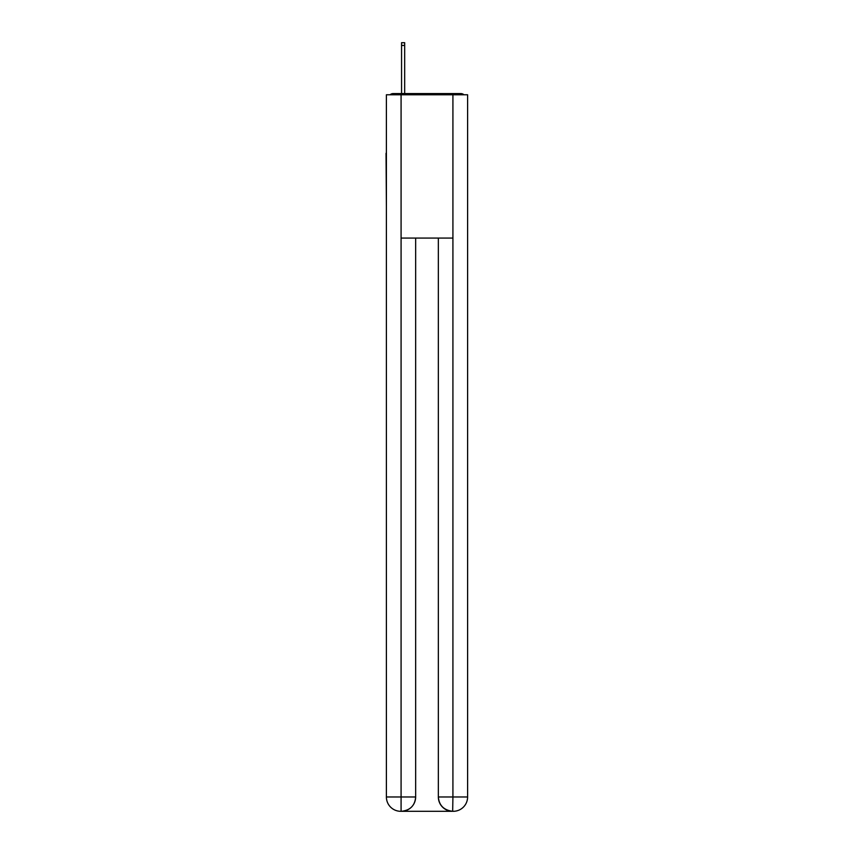 <?xml version="1.0" encoding="UTF-8"?>
<svg xmlns="http://www.w3.org/2000/svg" width="854" height="854" viewBox="0 0 854 854"><rect width="100%" height="100%" fill="white"/><g stroke="black" fill="none" stroke-linecap="round" stroke-linejoin="round"><path stroke-width="1.28" d="M467.608 206.551L467.608 105.757M386.392 153.282L386.392 105.757M386.04 153.282L386.392 206.551M463.957 94.773A4.772 4.772 0 0 0 460.797 93.577L393.203 93.577A4.772 4.772 0 0 0 390.043 94.773M393.203 93.577L401.561 93.577L401.561 42.7L404.668 42.7L404.668 93.577L408.372 93.577M445.628 93.577L460.797 93.577M401.081 94.773L401.081 238.074L452.919 238.074L452.919 94.773L386.392 94.773L386.392 796.974A14.326 14.326 0 0 0 400.729 811.3L452.673 811.3A14.326 14.326 0 0 1 438.348 796.974L438.348 238.074L438.348 796.974C439.073 805.418 443.856 810.19 452.673 811.3L452.919 796.974L467.608 796.974A14.326 14.326 0 0 1 453.271 811.3L453.015 811.3M452.919 94.773L467.608 94.773L467.608 796.974M415.652 238.074L415.652 796.974A14.326 14.326 0 0 1 401.327 811.3C410.187 810.371 414.959 805.6 415.652 796.974L415.652 238.074M386.392 796.974A14.326 14.326 0 0 0 400.729 811.3A14.326 14.326 0 0 1 386.392 796.974L401.081 796.974L401.081 811.3M415.652 796.974L401.081 796.974L401.081 238.074M438.348 796.974L452.919 796.974L452.919 238.074M401.561 45.443L404.668 45.443"/></g></svg>
